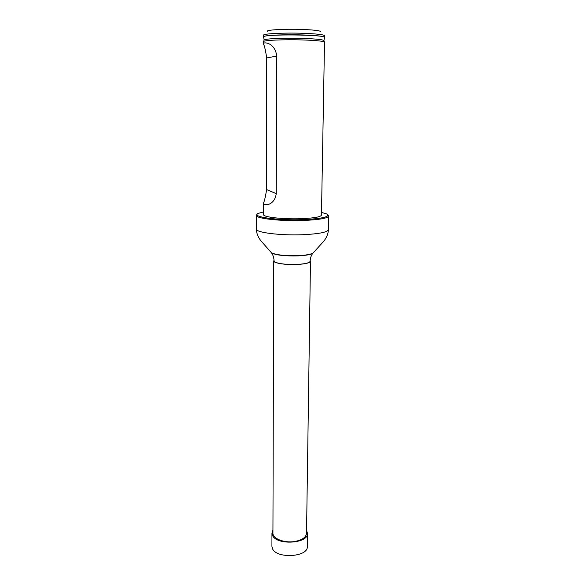 <?xml version="1.0" encoding="UTF-8"?>
<svg xmlns="http://www.w3.org/2000/svg" width="585" height="585" viewBox="0 0 585 585"><rect width="100%" height="100%" fill="white"/><g stroke="black" fill="none" stroke-linecap="round" stroke-linejoin="round"><path stroke-width="0.88" d="M274.072 260.259L273.729 260.925C273.297 263.133 285.904 265.093 297.246 264.486C305.567 263.981 309.977 262.899 310.474 261.246L310.145 260.574M273.729 260.925L272.932 533.096C272.53 538.544 284.017 543.187 294.379 541.542C301.977 540.189 306.028 537.469 306.525 533.388L310.474 261.246M313.502 252.486L312.799 253.312C311.249 255.25 310.357 257.89 310.116 261.239C309.626 262.862 305.304 263.923 297.143 264.42C286.028 265.012 273.663 263.089 274.087 260.925C273.758 255.352 271.652 253.203 271.55 252.947L270.862 252.12M324.514 42.23L321.457 215.126C320.734 216.962 313.816 218.154 300.727 218.702C282.73 219.353 262.826 217.079 263.55 214.622L263.55 202.951M263.55 211.902L258.212 213.401C250.212 216.64 276.676 220.603 302.65 219.638C322.423 218.673 330.474 216.794 326.818 214L321.509 212.406M327.936 214.951L328.711 215.989C327.834 218.293 319.213 219.792 302.862 220.494C280.259 221.32 255.338 218.432 256.288 215.36L257.086 214.337M324.609 37.36L324.638 35.743C323.922 34.625 316.653 33.806 302.818 33.287C283.791 32.628 262.723 33.718 263.506 35.21L263.535 36.723C263.623 35.312 284.295 34.325 302.796 34.954C316.105 35.436 323.366 36.204 324.58 37.257L324.302 37.674M320.851 31.802C320.726 30.72 314.357 29.923 301.736 29.418C284.624 28.804 265.839 29.901 267.367 31.334M324.521 42.178C323.812 41.169 316.551 40.423 302.737 39.948C283.754 39.341 262.731 40.306 263.506 41.645L263.506 44.109M266.65 189.562C265.451 196.75 264.42 201.218 263.572 202.951C262.117 205.737 274.343 206.907 276.259 193.642L276.764 56.058C274.892 41.572 261.992 41.689 263.528 44.109C264.427 45.572 265.495 50.193 266.738 57.959L266.65 189.562L276.259 193.642M272.939 530.127L271.952 533.11L271.915 546.295L272.486 548.664C276.515 559.048 308.251 557.096 307.308 546.602L307.505 533.418L306.569 530.419M271.952 533.11L272.522 535.429C276.566 545.549 308.456 543.655 307.505 533.418M328.711 215.989L328.434 229.671C327.556 232.238 318.979 233.92 302.686 234.717C280.186 235.667 255.382 232.472 256.325 229.042C256.501 233.313 258.08 237.298 261.064 240.998L270.628 251.842M328.434 229.671C328.185 233.934 326.54 237.89 323.49 241.546L312.799 253.312C310.569 254.636 305.692 255.491 298.174 255.879C285.034 256.193 276.157 255.214 271.55 252.947L271.323 252.683C275.981 254.972 284.953 255.959 298.248 255.645C305.845 255.257 310.767 254.387 313.026 253.049L313.736 252.223M324.448 42.025L323.98 40.687C323.542 39.648 316.412 38.888 302.591 38.391C283.696 37.776 262.87 38.785 264.076 40.16L263.594 41.491M324.258 37.762L324.499 37.367C324.946 34.544 263.221 34.01 263.616 36.833L263.857 37.235M276.764 56.058L266.738 57.959M256.288 215.36L256.325 229.042M323.929 40.497L324.58 37.257M264.135 39.977L263.535 36.723"/></g></svg>
